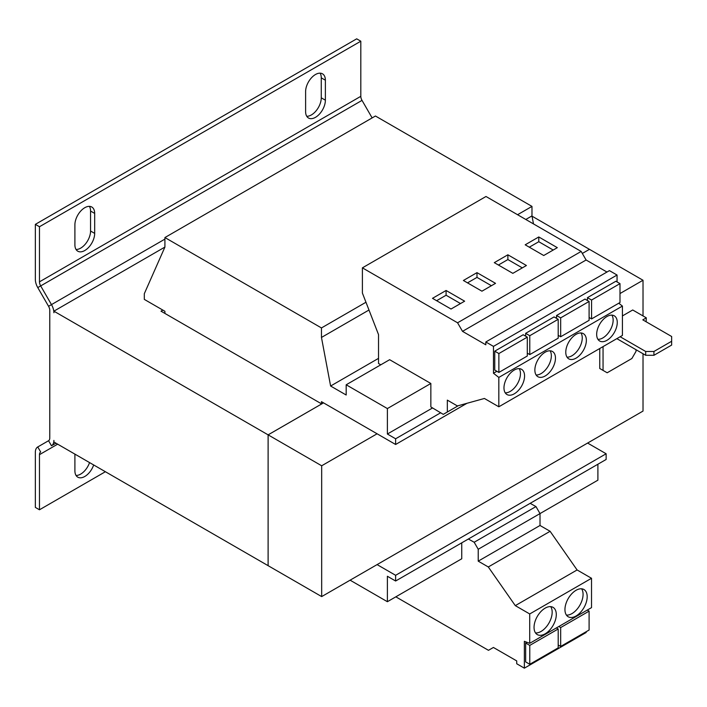 <?xml version="1.0" encoding="UTF-8"?>
<svg xmlns="http://www.w3.org/2000/svg" width="707" height="707" viewBox="0 0 707 707"><rect width="100%" height="100%" fill="white"/><g stroke="black" fill="none" stroke-linecap="round" stroke-linejoin="round"><path stroke-width="1.06" d="M545.168 608.135A15.731 9.085 120 0 0 534.89 621.992A15.731 9.085 120 0 0 537.302 634.594A15.731 9.085 120 0 0 545.168 633.817A15.731 9.085 120 0 0 555.446 619.959A15.731 9.085 120 0 0 553.033 607.348A15.731 9.085 120 0 0 545.168 608.135M535.517 632.933A15.731 9.085 120 0 0 541.049 631.439A15.731 9.085 120 0 0 550.7 606.641M576.064 590.292A15.731 9.085 120 0 0 565.794 604.158A15.731 9.085 120 0 0 568.198 616.76A15.731 9.085 120 0 0 576.064 615.983A15.731 9.085 120 0 0 586.342 602.117A15.731 9.085 120 0 0 583.929 589.514A15.731 9.085 120 0 0 576.064 590.292M566.413 615.099A15.731 9.085 120 0 0 571.945 613.605A15.731 9.085 120 0 0 581.596 588.798M606.968 340.306A14.564 8.413 120 0 0 616.477 327.474A14.564 8.413 120 0 0 614.25 315.799A14.564 8.413 120 0 0 606.968 316.524A14.564 8.413 120 0 0 597.45 329.356A14.564 8.413 120 0 0 599.686 341.03A14.564 8.413 120 0 0 606.968 340.306M597.919 339.325A14.564 8.413 120 0 0 602.85 337.928A14.564 8.413 120 0 0 611.891 315.128M576.064 358.149A14.564 8.413 120 0 0 585.582 345.308A14.564 8.413 120 0 0 583.355 333.642A14.564 8.413 120 0 0 576.064 334.358A14.564 8.413 120 0 0 566.554 347.199A14.564 8.413 120 0 0 568.782 358.864A14.564 8.413 120 0 0 576.064 358.149M567.023 357.159A14.564 8.413 120 0 0 571.945 355.762A14.564 8.413 120 0 0 580.995 332.962M514.272 393.826A14.564 8.413 120 0 0 523.79 380.985A14.564 8.413 120 0 0 521.554 369.319A14.564 8.413 120 0 0 514.272 370.035A14.564 8.413 120 0 0 504.754 382.876A14.564 8.413 120 0 0 506.99 394.541A14.564 8.413 120 0 0 514.272 393.826M505.222 392.836A14.564 8.413 120 0 0 510.154 391.448A14.564 8.413 120 0 0 519.194 368.639M545.168 375.983A14.564 8.413 120 0 0 554.686 363.151A14.564 8.413 120 0 0 552.45 351.476A14.564 8.413 120 0 0 545.168 352.201A14.564 8.413 120 0 0 535.65 365.033A14.564 8.413 120 0 0 537.886 376.707A14.564 8.413 120 0 0 545.168 375.983M536.127 375.002A14.564 8.413 120 0 0 541.049 373.605A14.564 8.413 120 0 0 550.099 350.805M321.464 403.812L321.464 401.673L395.62 444.482L395.62 438.782L387.383 434.018L387.383 408.566L430.846 383.477L430.846 406.932L443.28 414.355L447.328 412.022L447.328 400.127L457.402 405.942L484.401 398.465L498.824 406.79L498.824 377.432L493.468 373.252L493.468 346.386L617.061 275.032L609.416 270.622L485.824 341.976L485.824 344.813L462.511 331.353L457.57 322.79L362.399 267.847L362.399 293.06L378.528 334.614L378.528 363.495L380.79 364.803M493.468 373.252L496.88 371.281M527.298 353.712L527.776 353.438M527.298 337.133L523.18 334.756L494.75 351.167L494.75 370.053L498.877 372.43L498.877 353.544L527.298 337.133L527.298 356.019L498.877 372.43M558.194 319.299L558.194 338.185L529.773 354.596L529.773 335.71L558.194 319.299L554.076 316.922L525.654 333.333L525.654 336.187M387.383 434.018L432.543 407.948M387.383 408.566L346.183 384.785L346.183 395.01L330.611 386.022L378.528 358.361M530.17 503.34L535.968 506.574L540.015 513.582L597.901 480.168L597.901 464.234M350.106 580.182L387.383 601.71L387.383 576.258L395.62 581.013L606.138 459.47L606.138 453.761L587.605 443.059L321.676 596.593L53.891 441.99L53.891 440.426A11.657 6.725 -120 0 1 51.478 445.764L55.95 443.183M387.383 601.71L461.742 558.777L461.742 542.843M330.611 386.022L321.464 337.451L321.464 327.942L164.917 237.552L164.917 247.07L144.316 293.688L144.316 299.397L164.917 311.292L164.917 313.431M517.568 214.716L531.982 206.4L375.435 116.01L164.917 237.552M321.464 327.942L365.97 302.243M395.62 581.013L395.62 575.304L606.138 453.761M395.62 575.304L377.087 564.601M395.62 444.482L466.974 403.29M395.62 438.782L440.647 412.782M430.846 383.477L389.645 359.695L346.183 384.785M533.493 223.916L531.982 215.909L531.982 206.4M321.464 337.451L368.983 310.02M525.805 219.479L531.982 215.909M360.809 41.209L39.468 226.735L39.468 281.846L360.809 96.32L360.809 41.209L356.69 38.832L35.35 224.358L35.35 279.468A11.657 6.725 60 0 0 37.763 287.59L48.562 306.29A5.824 3.367 -120 0 1 49.773 310.355L49.773 438.048A5.824 3.367 -120 0 1 48.562 440.717L37.763 446.948A11.657 6.725 60 0 0 35.35 452.286L35.35 507.405L39.468 509.782L105.387 471.719M37.763 446.948L40.679 451.994A5.824 3.367 60 0 0 39.468 454.663L39.468 509.782M74.898 454.124L74.898 470.774A13.981 8.077 120 0 0 77.797 477.172A13.981 8.077 120 0 0 93.669 464.959M76.047 475.449A13.981 8.077 120 0 0 89.55 462.581M94.676 213.417L94.676 233.39A13.981 8.077 120 0 1 88.569 247.468A13.981 8.077 120 0 1 77.797 251.206A13.981 8.077 120 0 1 74.898 244.808L74.898 224.826A13.981 8.077 120 0 1 81.005 210.757A13.981 8.077 120 0 1 91.777 207.01A13.981 8.077 120 0 1 94.676 213.417L90.558 211.031A13.981 8.077 120 0 0 89.409 206.356M325.379 80.218L325.379 100.2A13.981 8.077 120 0 1 319.281 114.269A13.981 8.077 120 0 1 308.499 118.016A13.981 8.077 120 0 1 305.61 111.609L305.61 91.636A13.981 8.077 120 0 1 311.707 77.558A13.981 8.077 120 0 1 322.48 73.811A13.981 8.077 120 0 1 325.379 80.218L321.261 77.841A13.981 8.077 120 0 0 320.112 73.166M35.35 224.358L39.468 226.735M76.047 249.483A13.981 8.077 120 0 0 90.558 231.012L90.558 211.031M306.75 116.284A13.981 8.077 120 0 0 321.261 97.813L321.261 77.841M37.763 287.59L40.679 285.911A5.824 3.367 60 0 1 39.468 281.846M360.809 96.32A5.824 3.367 -120 0 0 362.019 100.385L372.138 117.919M164.917 247.07L53.891 311.168L53.891 312.733A11.657 6.725 -120 0 0 51.478 304.611L164.917 239.116M362.019 100.385L40.679 285.911L51.478 304.611L48.562 306.29M162.857 310.099L161.002 311.168L321.676 403.936L268.112 434.849L268.112 565.671L268.121 434.858L53.891 311.168M619.995 293.546L643.017 280.255L589.461 249.332L582.321 253.451L589.452 249.332L532.035 216.174M643.017 353.747L643.017 411.076L587.605 443.059M643.017 280.255L643.017 315.932M377.087 433.789L321.676 465.78L321.676 596.593M603.884 370.875L599.757 368.497L607.172 372.775L631.89 358.502L636.017 351.37L636.017 349.709M599.757 348.507L599.757 368.497M622.416 315.932L632.721 309.984L646.313 317.832L642.813 319.856L671.65 336.505L671.65 341.26L653.931 351.485L653.931 355.294L671.65 345.069L671.65 341.26M321.676 465.78L268.121 434.858L323.532 402.866M653.931 355.294L645.694 355.294L616.858 338.644L613.358 340.659M646.11 321.756L646.313 317.832M620.145 336.735L645.694 351.485L653.931 351.485M603.053 346.607L603.053 370.397M645.694 355.294L645.694 351.485M468.37 539.017L474.176 542.251L478.224 549.259L478.224 561.155L488.298 566.97L515.297 605.634L529.72 613.959L529.72 643.317L524.364 641.311L524.364 668.168L516.729 663.758L516.729 660.921L493.406 647.462L488.466 650.316L395.832 596.832M535.968 506.574L474.176 542.251M478.224 549.259L540.015 513.582L540.015 525.478L550.099 531.293L577.098 569.957L591.52 578.282L591.52 607.631L529.72 643.317M586.165 631.722L586.165 632.491L524.364 668.168M526.945 642.274L525.654 643.017L525.654 661.902L529.773 664.28L529.773 645.394L558.194 628.983L558.194 647.868L529.773 664.28M540.015 525.478L478.224 561.155M550.099 531.293L488.298 566.97M577.098 569.957L515.297 605.634M591.52 578.282L529.72 613.959M560.669 646.445L560.669 627.56L589.099 611.148L589.099 630.034L560.669 646.445L558.194 645.014M558.839 626.499L560.669 627.56M589.099 611.148L587.27 610.088M525.654 643.017L529.773 645.394M558.194 628.983L556.365 627.931M606.959 272.045L586.103 259.999L581.163 251.436L485.992 196.493L362.399 267.847M617.061 281.925L617.061 275.032M498.824 406.79L622.416 335.427L622.416 306.078L618.758 303.223M493.468 346.386L485.824 341.976M589.099 301.456L589.099 320.342L560.669 336.753L560.669 317.867L589.099 301.456L584.981 299.079L556.55 315.49L556.55 318.344M558.194 335.878L558.671 335.604M589.099 318.035L589.567 317.761M619.995 283.622L619.995 302.508L591.565 318.919L591.565 300.033L619.995 283.622L615.877 281.245L587.446 297.656L587.446 300.51M498.824 377.432L622.416 306.078M462.511 331.353L586.103 259.999M457.57 322.79L581.163 251.436M512.831 273.353L526.423 265.505L507.882 254.794L494.29 262.651L512.831 273.353M543.727 255.51L557.319 247.662L538.787 236.96L525.186 244.808L543.727 255.51M481.935 291.187L495.527 283.339L476.986 272.637L463.394 280.485L481.935 291.187M451.031 309.03L464.632 301.182L446.09 290.48L432.498 298.327L451.031 309.03M447.328 412.022L458.26 405.703M494.75 351.167L498.877 353.544M556.55 315.49L560.669 317.867M558.194 335.33L560.669 336.753M587.446 297.656L591.565 300.033M589.099 317.487L591.565 318.919M525.654 333.333L529.773 335.71M527.298 353.164L529.773 354.596M460.504 303.559L446.09 295.234L436.617 300.705M446.09 295.234L446.09 290.48M491.409 285.716L476.986 277.391L467.513 282.862M476.986 277.391L476.986 272.637M553.201 250.039L538.787 241.714L529.304 247.185M538.787 241.714L538.787 236.96M522.305 267.882L507.882 259.557L498.408 265.028M507.882 259.557L507.882 254.794M39.468 454.663L57.656 444.164M48.562 440.717L51.478 445.764M321.261 97.813L325.379 100.2M90.558 231.012L94.676 233.39"/></g></svg>
